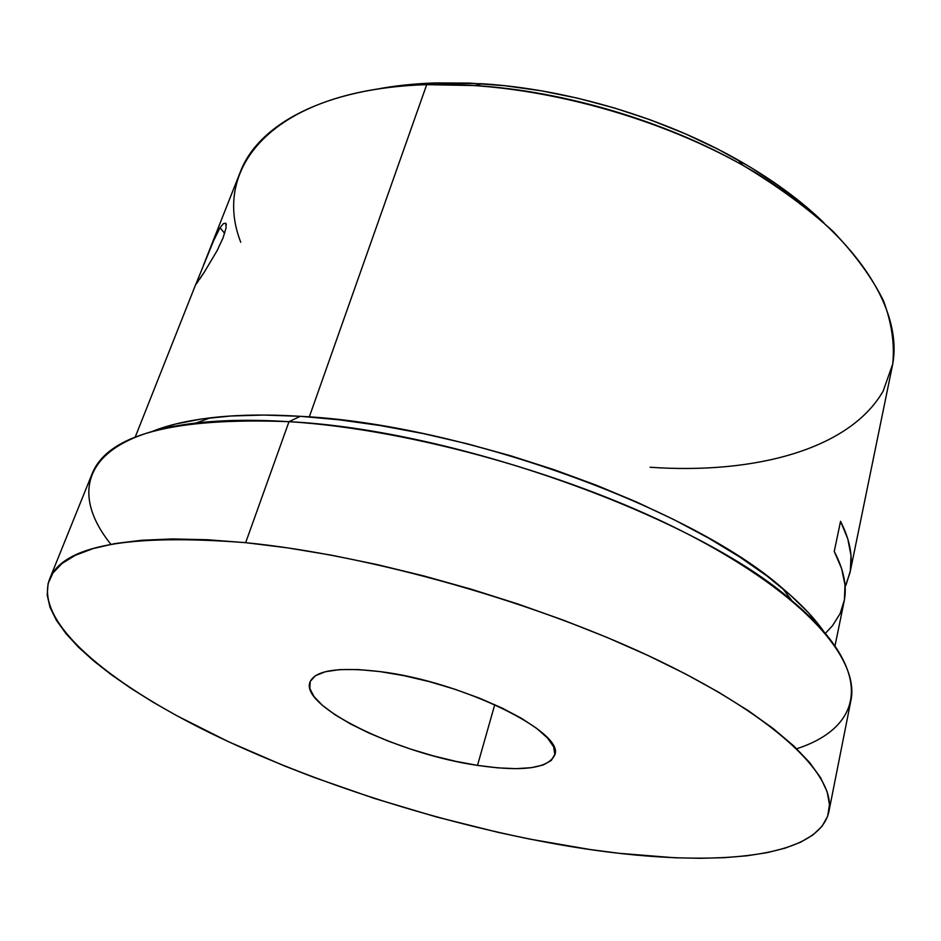 <?xml version="1.0" encoding="UTF-8"?>
<svg xmlns="http://www.w3.org/2000/svg" width="941" height="941" viewBox="0 0 941 941"><rect width="100%" height="100%" fill="white"/><g stroke="black" fill="none" stroke-linecap="round" stroke-linejoin="round"><path stroke-width="1.41" d="M211.055 245.907L220.065 227.687L224.676 233.403L220.065 227.687L223.499 223.546L225.84 223.229L226.087 227.875L223.076 237.814L217.136 250.6L204.244 272.243L195.799 284.382L215.783 235.344L220.065 227.687L223.499 223.546M198.257 281.206L196.022 284.288M846.006 585.031L850.335 570.928L851.005 555.519L847.806 538.934L840.56 521.29L834.244 551.438L841.654 568.67L844.983 584.832L844.418 599.805L840.172 613.473L832.491 625.753L825.363 633.364M240.778 242.272C210.878 166.498 275.231 89.019 426.708 84.666L435.601 82.926C414.311 83.62 394.491 85.737 376.141 89.277C394.479 85.737 414.311 83.62 435.601 82.926L469.394 83.09L504.705 85.702L541.04 90.771L577.856 98.24L614.579 108.027L650.654 119.978L685.53 133.904L718.677 149.584L749.636 166.757L777.96 185.118L803.332 204.397L823.893 222.758C800.826 200.386 772.267 179.496 738.215 160.099C664.087 117.86 567.294 89.007 482.133 83.761L435.601 82.926L426.708 84.666L309.295 416.934L426.708 84.666C325.315 87.619 258.222 124.435 240.331 171.944L203.409 265.397M828.833 811.895C817.235 863.026 693.705 868.272 560.142 844.759C442.082 823.998 312.953 782.994 209.961 732.863C108.438 682.99 34.441 622.436 49.414 579.538C62.318 545.804 127.729 533.512 245.66 542.675L288.993 421.674L245.66 542.675L207.314 539.734L172.568 538.946L141.773 540.252L115.214 543.51L93.03 548.591L75.28 555.319L61.953 563.518L52.931 573.022L48.073 583.62L47.191 595.135L50.038 607.415L56.378 620.272L65.941 633.575L78.468 647.173L93.7 660.935L111.379 674.768L131.258 688.553L153.101 702.209L176.696 715.654L228.275 741.614L284.476 765.95L313.882 777.36L374.494 798.474L436.542 816.976L498.812 832.526L529.677 839.078L590.042 849.523L619.202 853.311L674.556 857.757L700.339 858.298L724.535 857.663L746.931 855.792L767.244 852.628L785.206 848.123L800.52 842.254L812.906 834.985L822.058 826.292L827.668 816.176L829.468 804.673L827.174 791.804L820.564 777.654L809.46 762.316L793.733 745.931L773.361 728.663L748.366 710.726L718.912 692.364L685.271 673.827L647.82 655.418L607.039 637.433L563.541 620.213L518.02 604.028L471.206 589.195L423.921 575.963L376.953 564.541L331.114 555.119L287.123 547.803L245.66 542.675C370.495 554.919 540.499 603.346 659.676 661.029C779.207 718.818 836.502 776.925 828.833 811.895L850.923 700.457C859.745 659.429 805.531 595.5 690.659 535.535C576.104 475.687 411.593 429.249 288.993 421.674L300.308 416.31C266.444 414.24 236.52 414.746 210.537 417.816C187.4 420.592 168.039 425.109 152.442 431.366L175.614 424.015L201.35 419.016L230.91 415.993L264.009 415.052L300.308 416.31L339.336 419.815L380.552 425.603L423.356 433.601L467.054 443.729L510.939 455.856L554.284 469.759L596.382 485.227L636.539 501.988L674.168 519.738L708.702 538.17L739.708 556.99L766.844 575.904L789.864 594.618L808.613 612.885L823.763 631.493C814.141 617.719 800.403 603.346 782.571 588.348C691.906 508.034 461.525 424.062 300.308 416.31L288.993 421.674C456.773 429.99 698.304 517.915 791.981 600.77C877.388 671.992 863.273 727.252 796.698 748.742M477.51 765.386L455.785 761.34L433.342 755.882L410.876 749.177L389.115 741.449L368.731 732.933L350.417 723.9L334.796 714.607L322.492 705.397L314.012 696.563L309.812 688.471L310.224 681.425L315.388 675.756L325.292 671.745L339.689 669.616L358.109 669.545L379.846 671.58L403.995 675.673L429.449 681.672L455.068 689.306L479.651 698.246L502.082 708.032L521.349 718.242L536.699 728.393L547.556 738.05L553.626 746.813L554.814 754.388L551.261 760.493L543.286 764.962L531.336 767.691L515.962 768.656L497.801 767.856L477.51 765.386C399.419 754.247 300.226 706.95 309.907 682.237C314.953 670.298 338.266 666.746 379.846 671.58C462.184 681.343 566.235 732.874 554.625 755.188C548.05 768.526 522.349 771.926 477.51 765.386L494.766 704.633L477.51 765.386M834.996 645.938L844.077 601.581C847.241 586.714 843.959 569.999 834.244 551.438L840.56 521.29C850.099 540.263 853.24 557.425 849.982 572.763L845.124 586.89M850.005 572.681L892.268 366.296C903.654 313.071 860.968 239.931 766.609 179.531C672.462 119.26 534.617 80.961 426.708 84.666L475.264 85.56C564.177 91.065 665.569 121.295 742.99 165.369C777.678 186.177 807.707 208.196 833.079 231.404C855.393 254.846 872.225 278.03 883.575 300.955C891.786 323.363 894.832 344.406 892.691 364.12L883.14 391.115C849.3 449.892 753.729 474.487 650.066 467.254M197.045 281.253L200.833 272.02M110.885 544.298C66.94 489.861 85.396 435.883 195.857 423.05C222.735 419.933 253.776 419.474 288.993 421.674C172.956 417.263 107.274 434.766 91.947 474.193L49.414 579.538M204.244 272.243L199.727 279.054M223.076 237.814L222.558 239.108M226.205 224.076L226.311 224.817M791.981 600.77L782.571 588.348M135.128 437.294L195.951 283.864M195.857 423.05L210.537 417.816M475.264 85.56L482.133 83.761M742.99 165.369L738.215 160.099"/></g></svg>
